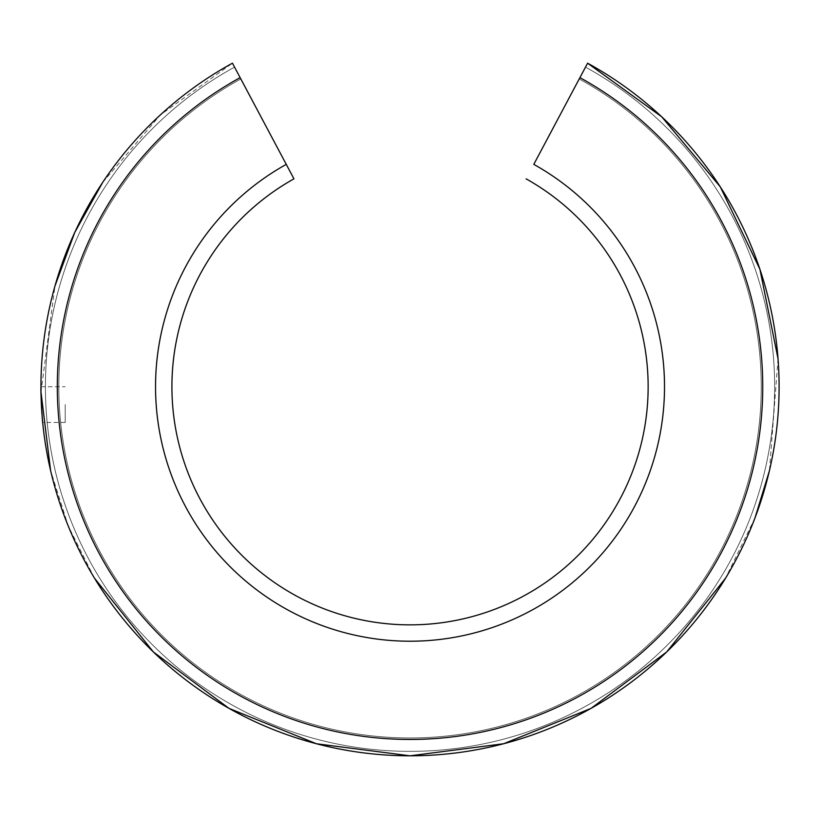 <?xml version="1.0" encoding="UTF-8"?>
<svg xmlns="http://www.w3.org/2000/svg" width="819" height="819" viewBox="0 0 819 819"><rect width="100%" height="100%" fill="white"/><g stroke="black" fill="none" stroke-linecap="round" stroke-linejoin="round"><path stroke-width="0.61" stroke-dasharray="4.09 3.07" d="M102.682 182.391L160.36 114.916L232.453 63.186L240.837 78.952L234.551 67.127C231.757 61.865 231.757 61.865 234.551 67.127C231.757 61.865 231.757 61.865 234.551 67.127L293.949 178.839A238.114 238.114 0 0 0 226.894 538.922A238.114 238.114 0 0 0 593.171 538.922A238.114 238.114 0 0 0 526.105 178.839M286.261 164.373A254.484 254.484 0 0 0 214.23 549.293A254.484 254.484 0 0 0 605.825 549.293A254.484 254.484 0 0 0 533.793 164.373L585.503 67.127C588.298 61.865 588.298 61.865 585.503 67.127C588.298 61.865 588.298 61.865 585.503 67.127A364.619 364.619 0 0 1 691.011 619.103A364.619 364.619 0 0 1 129.044 619.103A364.619 364.619 0 0 1 234.551 67.127A364.619 364.619 0 0 0 129.044 619.103A364.619 364.619 0 0 0 691.011 619.103A364.619 364.619 0 0 0 585.503 67.127M240.141 77.641A352.713 352.713 0 0 0 138.257 611.558A352.713 352.713 0 0 0 681.807 611.558A352.713 352.713 0 0 0 579.913 77.641L587.602 63.186A369.082 369.082 0 0 1 694.461 621.928A369.082 369.082 0 0 1 125.594 621.928A369.082 369.082 0 0 1 232.453 63.186A369.082 369.082 0 0 0 125.594 621.928A369.082 369.082 0 0 0 694.461 621.928A369.082 369.082 0 0 0 587.602 63.186A369.082 369.082 0 0 1 694.461 621.928A369.082 369.082 0 0 1 125.594 621.928A369.082 369.082 0 0 1 232.453 63.186M65.192 404.596L65.192 422.45L65.192 404.596M65.192 422.45L42.68 422.45L40.95 387.612M240.837 78.952A351.218 351.218 0 0 0 139.404 610.605A351.218 351.218 0 0 0 680.65 610.605A351.218 351.218 0 0 0 579.217 78.952A351.218 351.218 0 0 1 680.65 610.605A351.218 351.218 0 0 1 139.404 610.605A351.218 351.218 0 0 1 240.837 78.952A351.218 351.218 0 0 0 139.404 610.605A351.218 351.218 0 0 0 680.65 610.605A351.218 351.218 0 0 0 579.217 78.952A351.218 351.218 0 0 1 680.65 610.605A351.218 351.218 0 0 1 139.404 610.605A351.218 351.218 0 0 1 240.837 78.952M778.05 358.824L769.43 470.69M754.964 518.028L725.573 578.173M94.482 578.173L68.305 526.167L50.624 470.69M40.991 392.137L54.955 286.046M40.95 386.742L65.192 386.742"/><path stroke-width="1.23" d="M232.453 63.186A369.082 369.082 0 0 0 125.594 621.928A369.082 369.082 0 0 0 694.461 621.928A369.082 369.082 0 0 0 587.602 63.186A369.082 369.082 0 0 1 694.461 621.928A369.082 369.082 0 0 1 125.594 621.928A369.082 369.082 0 0 1 232.453 63.186L286.261 164.373A254.484 254.484 0 0 0 214.23 549.293A254.484 254.484 0 0 0 605.825 549.293A254.484 254.484 0 0 0 533.793 164.373L587.602 63.186L661.66 116.738L720.29 186.845L759.899 269.236L778.05 358.824M585.503 67.127L579.913 77.641A352.713 352.713 0 0 1 681.807 611.558A352.713 352.713 0 0 1 138.257 611.558A352.713 352.713 0 0 1 240.141 77.641M526.105 178.839A238.114 238.114 0 0 1 593.171 538.922A238.114 238.114 0 0 1 226.894 538.922A238.114 238.114 0 0 1 293.949 178.839L286.261 164.373M40.95 387.612C40.571 392.639 42.455 423.577 42.68 422.45M769.43 470.69L754.964 518.028M725.573 578.173L666.717 651.934L591.062 708.374L503.603 743.754L410.032 755.814L316.451 743.754L228.992 708.374L153.348 651.934L94.482 578.173M50.624 470.69L40.991 392.137M54.955 286.046L74.785 232.361L102.682 182.391"/></g></svg>
